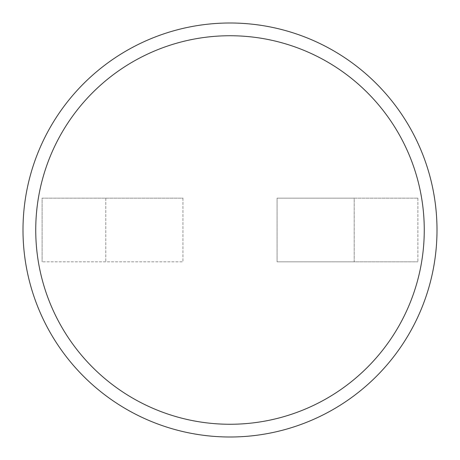 <?xml version="1.0" encoding="UTF-8"?>
<svg xmlns="http://www.w3.org/2000/svg" width="460" height="460" viewBox="0 0 460 460"><rect width="100%" height="100%" fill="white"/><g stroke="black" fill="none" stroke-linecap="round" stroke-linejoin="round"><path stroke-width="0.34" stroke-dasharray="2.3 1.72" d="M230 437A207 207 0 0 0 437 230A207 207 0 0 0 230 23A207 207 0 0 0 23 230A207 207 0 0 0 230 437M230 424.264A194.264 194.264 0 0 0 424.264 230A194.264 194.264 0 0 0 230 35.736A194.264 194.264 0 0 0 35.736 230A194.264 194.264 0 0 0 230 424.264M354.2 261.843L354.2 198.156L417.893 198.156L277.064 198.156L277.064 261.843L417.893 261.843L354.2 261.843L354.2 198.156L277.064 198.156L277.064 261.843L354.2 261.843M417.893 198.156L417.893 261.843L417.893 198.156M182.936 198.156L182.936 261.843L42.107 261.843L182.936 261.843L182.936 198.156L42.107 198.156L42.107 261.843L42.107 198.156L182.936 198.156M105.8 198.156L105.8 261.843L105.8 198.156"/><path stroke-width="0.69" d="M230 437A207 207 0 0 0 437 230A207 207 0 0 0 230 23A207 207 0 0 0 23 230A207 207 0 0 0 230 437M230 424.264A194.264 194.264 0 0 0 424.264 230A194.264 194.264 0 0 0 230 35.736A194.264 194.264 0 0 0 35.736 230A194.264 194.264 0 0 0 230 424.264A194.264 194.264 0 0 0 424.264 230A194.264 194.264 0 0 0 230 35.736"/></g></svg>
